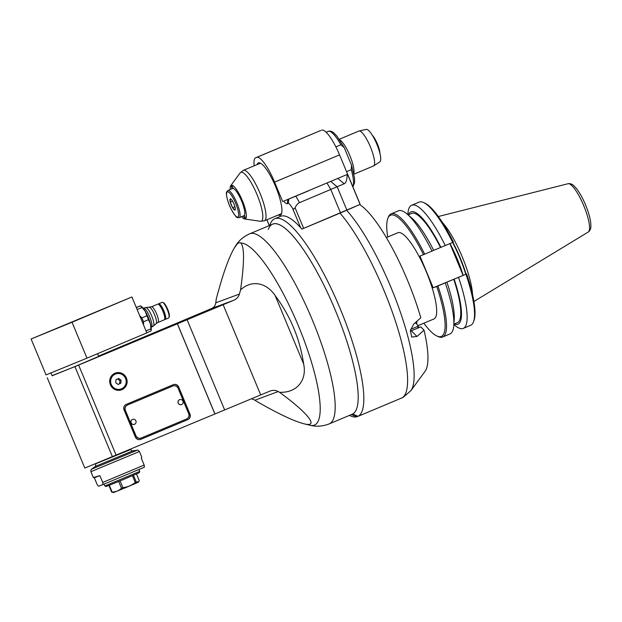 <?xml version="1.0" encoding="UTF-8"?>
<svg xmlns="http://www.w3.org/2000/svg" width="622" height="622" viewBox="0 0 622 622"><rect width="100%" height="100%" fill="white"/><g stroke="black" fill="none" stroke-linecap="round" stroke-linejoin="round"><path stroke-width="0.93" d="M52.046 375.641L74.92 366.615L223.142 304.687L260.711 394.939A54.666 0.521 -22.6 0 1 269.979 391.09C272.84 389.986 275.585 390.142 278.228 391.549A128.505 24.39 -148.5 0 0 279.519 392.288C297.891 393.081 307.043 379.163 303.637 363.987C299.921 338.897 290.427 316.085 275.157 295.574C267.273 283.663 252.726 278.703 240.558 289.914L239.408 294.058L215.787 302.821C215.367 305.519 214.022 307.392 211.752 308.442A54.666 0.521 157.4 0 1 202.477 312.361L98.556 356.072M223.142 304.687A54.666 0.521 157.4 0 1 233.856 300.232C236.671 298.98 238.521 296.927 239.408 294.058M97.561 353.677L98.696 356.406L75.495 366.319L52.108 375.797L50.965 373.037M251.583 398.749L254.981 400.187L278.228 391.549M279.519 392.288C308.318 413.265 319.607 427.788 304.002 423.8C293.6 421.071 277.622 413.467 256.062 400.996A128.505 24.382 -148.5 0 0 254.981 400.187M215.787 302.821L216.277 298.925C222.637 274.776 228.632 257.819 234.269 248.038L235.272 246.374A98.463 23.465 67.3 0 1 236.803 244.493L234.269 248.038M260.711 394.939L84.825 468.071L47.256 377.811M78.629 365.075L116.197 455.327M214.893 413.972L177.324 323.72M178.669 386.985L189.982 414.159A4.206 4.082 -110.4 0 1 187.828 419.617L140.751 439.342A4.206 4.082 -110.4 0 1 135.363 437.041L124.05 409.867A4.206 4.082 -110.4 0 1 126.204 404.409L173.289 384.676A4.206 4.082 -110.4 0 1 178.669 386.985L189.741 414.244A4.206 4.082 69.6 0 1 187.595 419.702L140.51 439.427A4.206 4.082 69.6 0 0 140.51 439.427L140.751 439.342M114.984 373.208A8.933 8.677 -110.4 0 1 126.554 378.433A8.933 8.677 -110.4 0 1 121.531 389.831A8.933 8.677 -110.4 0 1 110.351 384.637A8.933 8.677 -110.4 0 1 114.984 373.208M214.948 413.949L177.379 323.697M224.666 409.976L187.098 319.716M240.558 289.914C244.415 262.593 244.5 246.957 240.792 243.015C239.719 242.269 238.382 242.767 236.803 244.493M249.624 233.825L272.63 224.184A103.027 24.553 67.3 0 1 335.095 309.709A103.027 24.553 67.3 0 1 352.262 414.221L329.256 423.862A103.027 24.553 -112.7 0 0 312.088 319.35A103.027 24.553 -112.7 0 0 249.624 233.825C243.303 236.663 238.514 240.846 235.272 246.374M178.436 387.071A4.206 4.082 69.6 0 0 173.32 384.66M141.015 438.082A4.206 4.082 -110.4 0 1 135.666 435.765L125.162 410.528A4.206 4.082 -110.4 0 1 127.316 405.07L172.512 386.13A4.206 4.082 -110.4 0 1 172.784 386.029M141.132 438.036A4.206 4.082 69.6 0 1 135.899 435.672L125.403 410.442A4.206 4.082 69.6 0 1 127.549 404.984L172.745 386.044A4.206 4.082 69.6 0 1 178.133 388.346L188.637 413.576A4.206 4.082 69.6 0 1 186.483 419.041L141.287 437.981A4.206 4.082 69.6 0 1 141.132 438.036L140.899 438.129M181.5 404.595A2.628 2.55 -110.4 0 1 178.164 403.033A2.628 2.55 -110.4 0 1 179.672 399.674M134.422 424.328A2.628 2.55 -110.4 0 1 131.087 422.766A2.628 2.55 -110.4 0 1 132.595 419.399M179.61 399.697A2.628 2.55 69.6 0 0 178.242 403.064A2.628 2.55 69.6 0 0 181.632 404.549A2.628 2.55 69.6 0 0 182.992 401.182A2.628 2.55 69.6 0 0 179.61 399.697M132.525 419.422A2.628 2.55 69.6 0 0 131.164 422.789A2.628 2.55 69.6 0 0 134.546 424.282A2.628 2.55 69.6 0 0 135.915 420.915A2.628 2.55 69.6 0 0 132.525 419.422M120.932 390.025A8.933 8.677 69.6 0 0 123.972 387.677M118.561 373.114A8.933 8.677 69.6 0 0 114.728 373.317M111.867 375.463A8.413 8.164 -110.4 0 1 114.316 374.009L115.397 373.604A8.413 8.164 69.6 0 0 110.732 384.489A8.413 8.164 69.6 0 0 121.251 389.372A8.413 8.164 69.6 0 0 125.986 378.642A8.413 8.164 69.6 0 0 115.397 373.604C125.978 369.515 130.643 386.099 121.251 389.372L120.17 389.776A8.413 8.164 -110.4 0 1 117.364 390.274M118.771 378.456L121.135 380.314L120.792 383.308L118.071 384.45L115.7 382.592L116.05 379.599L118.771 378.456M118.025 384.412L119.611 383.743L119.96 380.75L117.644 378.93M119.96 380.75L121.135 380.314M119.611 383.743L120.792 383.308M93.308 477.509L99.893 475.643L102.723 482.439C103.112 484.126 102.98 484.919 102.319 484.826L99.162 486C98.75 486.49 98.074 485.992 97.141 484.507L94.311 477.719L93.308 477.509L90.898 471.701L139.421 451.502C138.208 450.211 137.462 449.784 137.182 450.227L91.566 469.213L95.042 466.539L132.836 450.81C132.813 451.315 132.074 450.896 130.628 449.535L95.594 463.833M102.319 484.826L143.752 467.472C144.413 467.557 144.545 466.764 144.156 465.077L141.326 458.282L141.839 457.31L139.421 451.502M99.893 475.643L94.311 477.719M104.799 485.945L106.175 486.513L122.736 479.803L139.165 472.782L139.732 471.406L105.515 485.704L104.799 485.945L104.045 484.141M118.678 481.49L121.484 488.239L122.892 487.656C127.518 487.135 131.639 485.401 135.262 482.47L136.257 482.042L133.45 475.301M121.484 488.239C118.864 490.711 115.746 491.971 112.123 492.033L113.445 492.593L125.947 487.531L138.356 482.229L138.722 481.747L136.257 482.042M136.49 473.995L139.266 480.651L138.722 481.747M108.92 485.471L111.719 492.189M112.123 492.033L109.324 485.308M122.892 487.656L120.077 480.907M132.447 475.721L135.262 482.47M146.854 332.887L86.979 358.148L72.028 322.243L31.1 338.998L131.911 296.974L146.854 332.887M31.1 338.998L46.044 374.903L86.979 358.148M146.823 332.809L150.462 331.231M150.905 328.859L150.485 323.938A13.668 3.258 67.3 0 1 151.146 330.298L150.928 331.083A14.718 3.507 67.3 0 0 150.905 328.859L146.03 330.904M143.565 324.972L143.48 321.776L148.487 319.677L150.485 323.938A13.668 3.258 67.3 0 0 145.237 311.319L142.018 307.509L137.143 309.554M148.487 319.677A14.718 3.507 67.3 0 0 146.87 315.789L141.863 317.889L139.639 315.548M143.48 321.776A14.718 3.507 -112.7 0 0 141.863 317.889M146.87 315.789L145.237 311.319A13.668 3.258 67.3 0 0 141.038 306.187L140.424 305.845M136.319 307.579L140.393 305.876A14.718 3.507 67.3 0 1 142.018 307.509M72.028 322.243L131.911 296.974M142.765 323.051A13.668 3.258 -112.7 0 0 140.44 317.477M139.958 305.993L136.28 307.478M149.21 307.33A8.856 2.115 67.3 0 1 149.358 307.299A8.856 2.115 67.3 0 1 154.567 314.693A8.856 2.115 67.3 0 1 156.184 323.588L158.004 322.453A8.483 2.022 -112.7 0 0 158.004 322.453A8.483 2.022 -112.7 0 0 156.589 313.846A8.483 2.022 -112.7 0 0 151.441 306.802L157.755 304.158A8.483 2.022 67.3 0 1 157.77 304.15A8.483 2.022 67.3 0 1 158.315 304.205A8.483 2.022 67.3 0 1 162.894 311.202A8.483 2.022 67.3 0 1 164.667 319.374A8.483 2.022 67.3 0 1 164.309 319.809A8.483 2.022 67.3 0 1 164.294 319.817M158.447 304.275A8.273 1.975 67.3 0 1 158.571 304.321A8.273 1.975 67.3 0 1 163.042 311.14A8.273 1.975 67.3 0 1 164.768 319.117A8.273 1.975 67.3 0 1 164.713 319.234M159.333 304.881A7.355 1.757 67.3 0 1 163.407 310.992A7.355 1.757 67.3 0 1 164.9 318.176M168.64 317.982L165.227 319.413A8.475 2.022 -112.7 0 0 165.25 319.405A8.475 2.022 -112.7 0 0 163.835 310.806A8.475 2.022 -112.7 0 0 158.703 303.777L162.093 302.354A8.475 2.022 67.3 0 1 162.109 302.346A8.475 2.022 67.3 0 1 162.645 302.401A8.475 2.022 67.3 0 1 167.225 309.391A8.475 2.022 67.3 0 1 168.997 317.554A8.475 2.022 67.3 0 1 168.64 317.982A8.475 2.022 67.3 0 1 168.616 317.99M162.645 302.401L163.415 302.743A7.845 1.866 67.3 0 1 167.652 309.212A7.845 1.866 67.3 0 1 169.293 316.769L168.997 317.554M345.451 210.835L301.903 229.106A107.225 25.556 67.3 0 0 280.421 216.363L274.776 218.726A107.225 25.556 -112.7 0 0 270.259 224.177L269.808 225.366M347.2 210.073L355.551 206.411M268.292 229.417A103.027 24.553 -112.7 0 1 329.559 297.067A103.027 24.553 -112.7 0 1 352.721 414.003L358.109 416.312A107.225 25.556 -112.7 0 0 339.379 306.778A107.225 25.556 -112.7 0 0 274.776 218.726M349.44 415.403L350.598 415.924A107.225 25.556 -112.7 0 0 356.694 416.833L351.313 414.524M358.109 416.312L403.033 397.427L410.924 390.608A104.978 25.02 -112.7 0 0 399.013 308.224A104.978 25.02 -112.7 0 0 346.641 210.322M358.023 416.273L356.694 416.833M410.318 331.168L420.783 326.869L424.041 330.158A92.507 22.05 67.3 0 1 425.106 371.287L410.924 390.608M424.041 330.158L416.973 336.471L411.678 337.038L410.427 330.453L413.723 324.101L420.791 317.78A92.507 22.05 67.3 0 0 359.671 204.599M288.779 199.157L288.289 203.308L287.348 203.658C286.633 203.969 285.381 203.137 283.601 201.17L347.667 174.284L360.192 204.366L301.895 229.098M283.601 201.17L347.644 174.292L360.192 204.366M320.594 130.558A29.436 7.013 67.3 0 1 320.657 130.527A29.436 7.013 67.3 0 1 320.719 130.503L256.684 157.382A29.436 7.013 -112.7 0 1 274.582 182.106L282.66 201.52M256.684 157.382L255.751 157.724A29.436 7.013 -112.7 0 0 255.681 157.755A29.436 7.013 -112.7 0 0 254.18 165.81M288.289 203.308C288.639 202.873 290.039 204.498 292.488 208.183L300.589 227.636M257.104 164.589A28.387 6.764 67.3 0 1 258.379 162.917A28.387 6.764 67.3 0 1 275.585 186.476A28.387 6.764 67.3 0 1 280.312 215.274A28.387 6.764 67.3 0 1 280.25 215.298A28.387 6.764 67.3 0 1 278.228 215.01M288.872 199.048L308.761 190.744L288.872 199.048M303.653 228.367L295.085 207.802C296.391 205.003 297.891 203.277 299.579 202.64L344.168 183.778C345.941 183.179 346.967 180.069 347.255 174.463M321.66 130.154A29.436 7.013 67.3 0 1 339.558 154.886L347.636 174.292M326.138 132.245L328.191 131.382C329.94 130.729 331.814 131.226 333.812 132.89L336.922 136.094L344.285 147.772L351.523 165.172L351.267 169.697L346.547 171.68M344.285 147.772L340.895 144.763L335.872 146.87M373.48 165.981A18.924 4.51 -112.7 0 0 373.519 165.957A18.924 4.51 -112.7 0 0 373.69 165.872A18.924 4.51 -112.7 0 0 370.362 146.769A18.924 4.51 -112.7 0 0 359.081 130.993A18.924 4.51 -112.7 0 0 358.933 131.04A18.924 4.51 -112.7 0 0 358.894 131.055L339.285 139.274M373.69 165.872L379.887 161.837A17.603 4.199 -112.7 0 0 376.792 144.071A17.603 4.199 -112.7 0 0 366.296 129.407L359.081 130.993M295.085 207.802C294.167 209.171 293.304 209.295 292.488 208.183M241.593 216.681A18.232 4.346 -112.7 0 0 244.679 218.998A18.232 4.346 -112.7 0 0 242.805 201.715A18.232 4.346 -112.7 0 0 231.267 185.286A18.232 4.346 -112.7 0 0 230.731 185.706A18.232 4.346 -112.7 0 0 230.218 189.531M232.014 188.777A2.737 0.653 67.3 0 1 232.006 188.754A2.737 0.653 67.3 0 1 231.563 186.009A2.737 0.653 67.3 0 1 233.32 188.536A14.718 3.507 67.3 0 1 241.561 200.89A14.718 3.507 67.3 0 1 244.438 215.243A2.737 0.653 67.3 0 1 244.982 218.221A2.737 0.653 67.3 0 1 243.326 215.951M244.438 215.243A14.718 3.507 67.3 0 1 243.964 215.686L239.252 217.661A14.718 3.507 -112.7 0 0 236.858 202.865A14.718 3.507 -112.7 0 0 227.877 190.511L226.688 191.91C225.934 191.763 226.322 199.608 231.228 209.311C234.805 215.383 236.873 218.12 237.417 217.529L239.252 217.661M227.877 190.511L232.581 188.544A14.718 3.507 67.3 0 1 233.32 188.536M234.937 206.745L232.612 207.717A6.072 1.446 67.3 0 1 230.28 202.119A6.072 1.446 67.3 0 1 230.288 198.877A6.072 1.446 67.3 0 1 230.676 198.916A6.072 1.446 67.3 0 1 232.628 201.24A6.072 1.446 67.3 0 1 234.96 206.846A6.072 1.446 67.3 0 1 235.225 209.769A6.072 1.446 67.3 0 1 234.953 210.088A6.072 1.446 67.3 0 1 232.612 207.717L230.28 202.119L232.581 201.155M230.28 202.119L230.288 198.877L230.902 199.048M235.295 209.49L234.953 210.088L232.612 207.717M372.306 135.231A11.561 2.752 67.3 0 1 379.949 153.471M415.302 322.678L418.209 325.617L417.681 326.426L410.675 329.357M417.681 326.426A80.946 19.29 67.3 0 1 418.038 328.019M418.209 325.617A79.896 19.041 67.3 0 1 418.692 327.747M416.553 323.938A46.728 11.134 -112.7 0 0 416.973 321.193M386.332 237.581L397.87 232.745A46.728 11.134 67.3 0 1 426.381 271.962A46.728 11.134 67.3 0 1 433.993 318.938L418.163 325.57M423.839 323.191A65.707 15.659 -112.7 0 0 437.002 336.067A65.707 15.659 -112.7 0 0 436.73 286.478L433.176 287.792L419.943 255.992L423.496 254.678A65.707 15.659 -112.7 0 0 387.77 218.579A65.707 15.659 -112.7 0 0 387.724 236.998M466.624 273.944L465.925 274.255A66.756 15.908 67.3 0 1 473.498 321.885L473.987 320.571A65.707 15.659 67.3 0 0 466.624 273.944L433.176 287.792M463.079 275.266L449.9 243.622M445.282 245.558A66.756 15.908 -112.7 0 0 411.678 205.244L419.088 202.142A66.756 15.908 67.3 0 1 423.481 202.515A66.756 15.908 67.3 0 1 452.692 242.456L433.666 250.339M452.692 242.456L453.391 242.152A65.707 15.659 67.3 0 0 424.756 203.083L423.481 202.515M423.496 254.678L433.674 250.355A60.894 14.516 67.3 0 0 411.616 217.887L407.083 214.03A66.756 15.908 67.3 0 1 432.002 251.125M408.086 214.885L411.554 213.432A59.253 14.119 67.3 0 1 440.508 247.478M440.897 247.331A60.894 14.516 -112.7 0 0 408.46 214.73M411.678 205.244A66.756 15.908 -112.7 0 0 407.892 213.696L407.822 214.66M465.925 274.255L446.907 282.155A60.894 14.516 67.3 0 1 454.223 319.56L453.788 325.493A66.756 15.908 67.3 0 1 449.994 333.944L442.67 337.015A66.756 15.908 -112.7 0 0 437.911 285.988L436.73 286.478M437.911 285.988L446.907 282.155M445.243 282.924A66.756 15.908 67.3 0 1 453.788 325.493M437.002 336.067L438.285 336.642A66.756 15.908 -112.7 0 0 442.67 337.015M473.498 321.885A66.756 15.908 67.3 0 1 470.683 325.275L463.281 328.377A66.756 15.908 -112.7 0 0 458.523 277.358M453.858 324.528L454.596 325.15A66.756 15.908 -112.7 0 0 463.281 328.377M454.262 324.023A60.894 14.516 -112.7 0 0 454.13 279.13M453.749 279.27A59.253 14.119 67.3 0 1 457.349 322.725L453.881 324.179M472.541 294.494A46.728 11.134 -112.7 0 0 442.335 222.404M424.678 254.188A66.756 15.908 -112.7 0 0 391.075 213.875L398.399 210.811A66.756 15.908 67.3 0 1 407.083 214.03M391.075 213.875A66.756 15.908 -112.7 0 0 388.26 217.272L387.77 218.579M211.752 308.442L233.856 300.232M112.489 456.875L74.92 366.615M303.637 363.987L275.157 295.574M240.792 243.015A98.463 23.465 67.3 0 1 300.193 330.235A98.463 23.465 67.3 0 1 314.312 425.168A98.463 23.465 67.3 0 1 310.246 425.292C316.038 426.754 321.994 426.428 328.113 424.313L329.256 423.862M115.35 374.079A7.993 7.759 69.6 0 0 113.756 387.739A7.993 7.759 69.6 0 0 126.149 382.546A7.993 7.759 69.6 0 0 115.35 374.079M144.156 465.077L102.723 482.439M143.371 308.131A10.38 2.472 67.3 0 1 149.7 316.839A10.38 2.472 67.3 0 1 151.387 327.273A10.38 2.472 67.3 0 1 151.364 327.281L153.517 325.944A9.999 2.387 -112.7 0 0 151.721 315.992A9.999 2.387 -112.7 0 0 145.812 307.556L143.161 308.224M164.69 319.319A8.265 1.967 -112.7 0 0 164.962 319.296A8.265 1.967 -112.7 0 0 163.384 310.401A8.265 1.967 -112.7 0 0 158.369 304.228M340.009 213.144A107.225 25.556 67.3 0 1 394.768 319.179A107.225 25.556 67.3 0 1 401.859 397.979M416.973 336.471L411.367 330.811M269.334 225.568L266.908 219.753M287.348 203.658L287.838 199.507M346.913 210.205L337.186 186.841L330.896 181.554M327.079 183.179L330.811 189.554L340.537 212.911M347.574 174.323L360.099 204.413M337.878 178.483L344.168 183.778M255.751 157.724L320.719 130.503M274.582 182.106L339.558 154.886M351.267 169.697A30.486 7.27 67.3 0 1 352.798 186.6M328.191 131.382A30.486 7.27 67.3 0 1 340.895 144.763M339.674 139.849A18.924 4.51 67.3 0 1 349.782 155.391A18.924 4.51 67.3 0 1 353.778 173.491M299.579 202.64L295.839 196.264M243.404 170.327A27.329 6.515 -112.7 0 0 243.35 170.35L240.131 172.908A26.489 6.313 67.3 0 1 240.908 172.294A26.489 6.313 67.3 0 1 257.671 196.171A26.489 6.313 67.3 0 1 260.393 221.276L264.474 220.771A27.329 6.515 -112.7 0 0 259.973 193.17A27.329 6.515 -112.7 0 0 243.404 170.327M264.412 220.794A27.329 6.515 -112.7 0 0 264.474 220.771L281.595 213.595M235.676 203.347A13.668 3.258 -112.7 0 0 226.548 194.126A13.668 3.258 -112.7 0 0 235.645 215.974A13.668 3.258 -112.7 0 0 235.676 203.347M463.157 275.235A46.098 10.986 -112.7 0 0 457.271 259.009A46.098 10.986 -112.7 0 0 450.001 243.583M452.598 242.494A46.098 10.986 67.3 0 1 459.86 257.928A46.098 10.986 67.3 0 1 465.777 274.263M466.088 274.147A46.137 10.994 -112.7 0 0 452.894 242.362M438.331 216.518L568.01 183.731A26.194 6.243 67.3 0 1 583.786 205.789A26.194 6.243 67.3 0 1 588.249 232.022L473.925 301.476M304.002 423.8L310.246 425.292M95.042 466.539C95.423 466.881 95.64 466.057 95.695 464.074M132.836 450.81L137.182 450.227M90.898 471.701C90.835 469.929 91.053 469.105 91.566 469.213M102.35 484.818L143.915 467.394M139.732 471.406L138.986 469.594M151.441 306.802L145.812 307.556M156.184 323.588L153.517 325.944M158.004 322.453L164.309 319.809M158.571 304.321L158.703 303.777M164.659 319.405L165.227 319.413M255.681 157.755L320.657 130.527M266.854 219.776L269.272 225.592M351.531 165.172L354.532 178.156L354.618 182.619L352.907 186.857M353.91 174.176L373.519 165.957M260.462 163.182L243.35 170.35M244.679 218.998L260.393 221.276M230.731 185.706L240.131 172.908M568.01 183.731C569.977 183.327 571.89 183.964 573.748 185.651L576.54 188.66C579.743 192.812 582.76 198.262 585.59 205.003C588.311 211.597 590.014 217.42 590.713 222.489L590.9 226.579C590.799 229.09 589.913 230.902 588.249 232.022"/></g></svg>
